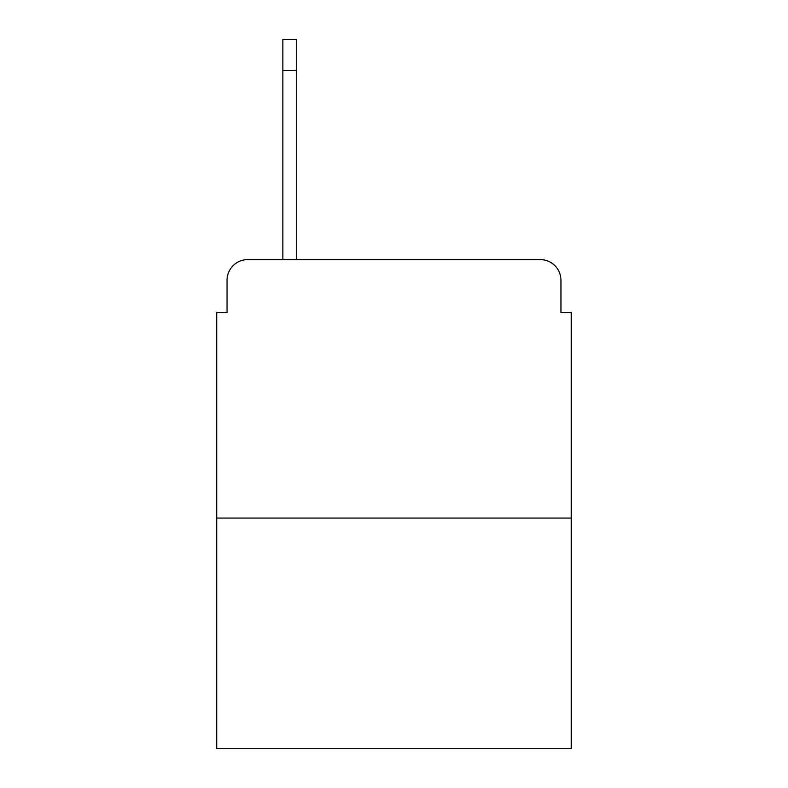 <?xml version="1.0" encoding="UTF-8"?>
<svg xmlns="http://www.w3.org/2000/svg" width="788" height="788" viewBox="0 0 788 788"><rect width="100%" height="100%" fill="white"/><g stroke="black" fill="none" stroke-linecap="round" stroke-linejoin="round"><path stroke-width="1.18" d="M227.042 280.282L227.042 312.324L227.042 280.282A20.675 20.675 0 0 1 247.718 259.607L282.862 259.607L282.862 39.4L296.308 39.4L296.308 259.607L540.282 259.607L247.718 259.607M571.3 518.061L216.7 518.061L216.7 748.6L571.3 748.6L571.3 312.324L560.957 312.324L560.957 280.282A20.675 20.675 0 0 0 540.282 259.607M216.7 518.061L216.7 312.324L227.042 312.324M560.957 312.324L560.957 280.282M296.308 70.418L282.862 70.418"/></g></svg>
